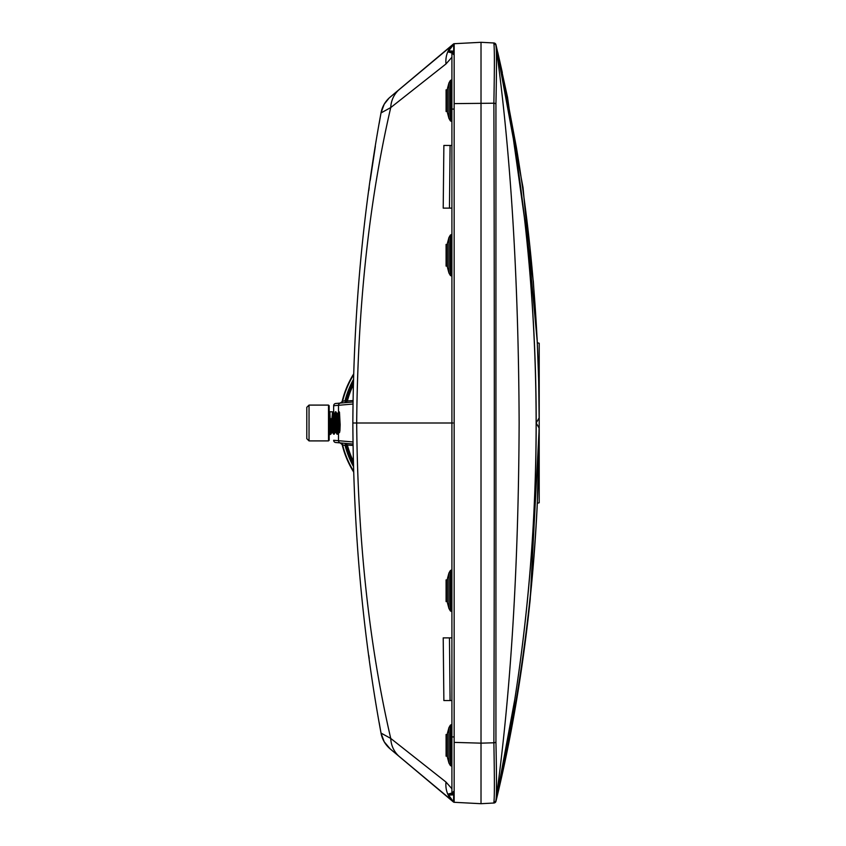 <?xml version="1.0" encoding="UTF-8"?>
<svg xmlns="http://www.w3.org/2000/svg" width="846" height="846" viewBox="0 0 846 846"><rect width="100%" height="100%" fill="white"/><g stroke="black" fill="none" stroke-linecap="round" stroke-linejoin="round"><path stroke-width="1.27" d="M454.154 742.386L454.154 43.706L481.014 42.3L481.014 743.158L454.154 742.386L454.154 802.294L481.014 803.7L493.715 803.023C494.54 801.141 494.593 781.059 493.874 742.788C494.466 554.183 494.466 291.151 493.874 103.212C494.593 64.941 494.54 44.859 493.715 42.977L493.715 42.966A2.242 2.242 93 0 1 495.809 44.891C510.762 152.238 518.535 278.271 519.137 423C518.535 567.729 510.762 693.762 495.809 801.099L495.925 801.268C522.617 677.308 536.026 551.222 536.142 423C536.026 294.778 522.617 168.692 495.925 44.732L495.809 44.901C496.665 46.868 496.708 66.623 495.936 104.153L495.936 741.847C496.708 779.388 496.665 799.142 495.809 801.099L495.809 801.109A2.242 2.242 -93 0 1 493.715 803.034L495.809 801.099M505.95 94.763L506.268 96.455L507.473 97.353L495.946 44.701L507.547 97.364L533.329 281.358L537.189 339.891L538.669 380.266L539.209 423L537.337 503C533.414 586.828 523.452 668.71 507.473 748.647L495.957 801.31C509.895 744.099 520.65 682.955 528.2 617.876L530.199 599.56L539.198 428.203M496.084 45.24L523.05 187.611L537.358 342.757M502.535 772.007L495.946 801.299A2.242 2.242 87 0 1 493.895 803.023L495.957 801.321L507.473 748.647L506.268 749.545L505.95 751.237M502.164 71.973L495.946 44.701A2.242 2.242 -87 0 0 493.895 42.977L495.957 44.69L503.656 79.683L516.293 146.866C531.531 237.969 539.166 330.003 539.209 423C539.166 515.997 531.531 608.031 516.293 699.134L503.656 766.317L495.936 801.299L493.715 803.034L495.957 801.321L506.194 754.526L495.946 801.299L493.884 803.023L495.936 801.374M493.853 42.977L495.936 44.701L514.844 146.866C529.046 238.086 536.163 330.13 536.195 423L539.209 428.224M481.014 42.3L493.895 42.977L495.809 44.901M481.014 803.7L481.014 743.158L493.874 742.788A2.242 1.227 0.3 0 0 495.936 741.847M537.326 342.746L539.209 343.243L539.209 502.757L537.326 503.254M502.26 72.502L497.776 52.515L502.26 72.502A1.121 1.121 -105 0 1 502.27 72.544A1.121 1.121 -105 0 0 502.27 72.544L502.26 72.502M502.26 773.498L497.776 793.485L502.238 773.477A1.121 1.121 105 0 1 502.26 773.498M502.281 773.339A1.121 1.121 0 0 0 502.281 773.297A1.121 1.121 105 0 1 502.27 773.434L502.302 773.508A1.121 1.121 0 0 0 502.313 773.477A1.121 1.121 105 0 1 502.302 773.508L497.797 793.485A1.121 1.121 90 0 1 497.723 793.707A1.121 1.121 0 0 0 497.797 793.485M495.788 801.257L497.755 793.622A1.121 1.121 90 0 0 497.776 793.485L497.776 793.463M502.323 72.64A1.121 1.121 0 0 0 502.302 72.492L497.797 52.515A1.121 1.121 -90 0 0 497.723 52.293A1.121 1.121 -90 0 1 497.797 52.515A1.121 1.121 0 0 0 497.723 52.293M497.776 52.537L497.776 52.515A1.121 1.121 -90 0 0 497.744 52.399L506.194 91.474L495.946 44.701L493.884 42.977L495.936 44.627M493.853 803.023L495.925 801.268L514.844 699.134C529.046 607.914 536.163 515.87 536.195 423L539.198 417.797M507.547 97.364A1.121 1.121 -87 0 0 507.262 96.814M507.367 97.353A1.121 1.121 -87 0 0 506.331 96.455L507.357 97.311L505.76 89.443L504.988 89.613M507.262 749.186A1.121 1.121 -93 0 0 507.547 748.636M504.988 756.387L505.76 756.557L507.357 748.689L506.331 749.545A1.121 1.121 -93 0 0 507.367 748.647M451.912 637.884L443.209 637.884L449.469 637.884L450.083 700.562M450.083 145.438L449.469 208.116L443.209 208.116L443.875 145.438L451.912 145.438M451.912 208.116L443.209 208.116M443.209 637.884L443.875 700.562L451.912 700.562M454.154 792.427L448.327 794.024L454.154 793.781M454.154 53.573L448.327 51.976L454.154 52.219M452.504 793.791L453.699 794.849L448.676 795.124L448.327 794.024M399.724 756.916A26.861 25.845 -50 0 1 390.736 738.431L445.979 782.042A26.861 23.931 -50 0 0 453.488 802.019L390.196 748.922L453.488 802.029L453.699 794.849M453.699 802.124L454.239 802.294M445.979 782.042L451.912 788.758M448.676 795.124L453.467 801.913M452.927 423L356.684 423C357.721 539.737 369.068 644.885 390.736 738.431L381.017 733.07C362.828 634.786 353.438 531.425 352.845 423L357.361 423M452.504 52.209L453.699 51.151L448.676 50.876L448.327 51.976M448.676 50.876L454.239 43.706M453.699 43.876L453.699 51.151M453.467 44.087L453.488 43.981A26.861 23.931 50 0 0 445.979 63.958L451.912 57.242M453.488 43.981A1.121 1.121 -93 0 1 454.154 43.706A1.121 1.121 0 0 0 453.488 43.971L399.724 89.084A26.861 25.845 50 0 0 390.736 107.569L445.979 63.958M356.684 423C357.721 306.263 369.068 201.115 390.736 107.569L381.017 112.93C362.828 211.214 353.438 314.575 352.845 423L356.684 423M454.154 802.294A1.121 1.121 93 0 1 453.488 802.019A1.121 1.121 0 0 0 454.154 802.294L390.196 748.922A26.861 26.861 0 0 1 381.017 733.07L379.167 722.526M368.782 655.428L369.205 658.516L368.782 655.428M399.724 89.084L390.196 97.079A26.861 26.861 0 0 0 381.017 112.93L384.211 104.195L389.192 97.956L454.154 43.706M368.782 190.572L369.205 187.484L368.782 190.572M375.36 146.326L370.199 180.431M453.371 791.56L453.509 792.649M453.371 54.44L453.509 53.351M454.154 792.332L451.912 792.332L451.912 53.668L454.154 53.668M379.167 123.474L381.017 112.93M505.76 89.443L495.883 44.447M390.196 748.922L384.211 741.805L381.017 733.07M502.598 772.028L502.164 774.027M333.62 434.114L332.753 421.34M330.765 419.362L331.368 429.292L331.653 419.362L330.765 419.362L331.822 432.518L332.256 429.493L332.637 432.475L331.653 419.362M331.865 419.214L332.52 411.812L333.937 416.507L334.318 413.525L335.925 411.843L337.565 434.188L338.971 429.493M334.826 416.676L334.572 427.23L335.122 432.465L335.608 429.493M335.439 431.333L334.202 434.188L332.563 411.843L333.673 414.043L335.27 432.518M334.72 429.303L334.9 417.67L334.54 413.916L333.525 413.483L334.339 413.483M352.983 401.892A2.242 2.242 -95 0 1 352.359 402.04L345.464 402.643L347.399 400.972L352.994 400.528M352.951 404.039L333.652 405.72A2.242 2.242 -5 0 1 335.693 403.489L352.972 401.977M353.406 379.579A89.919 89.919 0 0 0 345.105 400.422L345.305 402.654L340.589 403.066A2.242 2.242 85 0 0 342.567 401.364L346.416 400.306L347.399 400.972L346.352 401.067L346.416 400.306A88.682 88.682 0 0 1 353.332 382.339M352.972 444.023L335.693 442.511A2.242 2.242 5 0 1 333.652 440.28L352.951 441.961M345.305 443.346L345.105 445.578L342.154 444.605L340.166 442.902L340.885 442.966M352.994 445.472L347.399 445.028L345.464 443.357L346.416 445.694L345.105 445.578A89.919 89.919 0 0 0 353.406 466.421M346.352 444.933L347.495 445.408L346.416 445.694A88.682 88.682 0 0 0 353.332 463.661M333.652 405.72L333.652 413.483M340.166 403.098L342.567 401.364A92.161 92.161 0 0 1 353.533 374.915M342.154 444.605A92.552 92.552 0 0 0 353.554 471.878M353.554 374.122A92.552 92.552 0 0 0 342.154 401.395M345.464 402.643L346.352 401.067M338.506 432.602L338.506 440.703A2.242 2.242 -85 0 0 340.547 442.934A2.242 2.242 -85 0 1 342.567 444.636A92.161 92.161 0 0 0 353.533 471.085M339.352 432.475L337.966 414.381L337.723 413.483L336.877 413.483L338.537 432.518L339.479 432.687L339.944 430.72L340.155 424.597L339.479 412.203L339.066 414.318M329.179 411.135L329.845 411.812L332.52 411.812L329.845 411.812L330.849 434.188L331.865 432.486L331.061 433.861M331.093 419.574L329.58 418.58M332.827 418.58L331.325 419.574M329.845 418.717L332.615 418.717L333.62 434.157L332.647 432.486L333.62 434.167L333.937 432.824M337.723 413.483L337.29 416.507M336.803 424.629L336.507 429.282M336.052 432.507L334.371 413.483M333.44 424.607L333.144 429.282M332.668 432.518L331.822 432.518L332.637 432.475M339.944 430.72L338.696 411.822L337.681 413.525M338.178 416.718L337.787 424.671M337.29 432.845L335.333 411.812M332.753 421.329L333.038 416.697M336.105 421.393L336.401 416.687M335.608 413.208L335.883 411.812M338.083 429.303L338.474 421.371M338.971 413.176L340.155 424.597M329.179 423L329.179 405.763L329.179 440.237L328.502 440.903L328.502 405.097L329.179 405.763L328.502 405.097L309.033 405.097L309.033 440.903L306.791 438.672L306.791 407.328L309.033 405.097L306.791 407.328M448.93 608.454L447.439 602.86L447.439 578.632L448.93 573.038L448.93 608.454L450.336 610.897L450.336 570.606L448.93 573.038M447.439 601.601L446.096 601.601L446.096 579.891L447.439 579.891M448.93 763.029L447.439 757.434L447.439 733.218L448.93 727.623L448.93 763.029L450.336 765.471L450.336 725.181L448.93 727.623M448.93 272.962L447.439 267.368L447.439 243.14L448.93 237.546L448.93 272.962L450.336 275.394L450.336 235.103L448.93 237.546M448.93 118.377L447.439 112.782L447.439 88.566L448.93 82.971L448.93 118.377L450.336 120.819L450.336 80.529L448.93 82.971M447.439 111.535L446.096 111.535L446.096 89.813L447.439 89.813M447.439 266.109L446.096 266.109L446.096 244.399L447.439 244.399M447.439 756.187L446.096 756.187L446.096 734.465L447.439 734.465M495.936 44.701L503.656 79.683M503.656 766.317L495.936 801.299M495.936 104.153A2.242 1.227 -0.3 0 0 493.874 103.212L454.154 103.614M505.76 756.557L495.883 801.543M451.912 736.919L454.154 736.919M454.154 109.081L451.912 109.081M352.983 444.108A2.242 2.242 95 0 0 352.359 443.96M347.495 445.408A87.561 87.561 0 0 0 353.279 461.038M353.279 384.962A87.561 87.561 0 0 0 347.495 400.592M338.506 412.097L338.506 405.297A2.242 2.242 -95 0 1 340.547 403.066M329.845 419.817L329.845 434.188L330.849 434.188L329.179 434.865M451.912 570.045L451.309 570.045L451.309 611.457L451.912 611.457M451.912 724.62L451.309 724.62L451.309 766.032L451.912 766.032M451.912 234.543L451.309 234.543L451.309 275.955L451.912 275.955M451.912 79.968L451.309 79.968L451.309 121.38L451.912 121.38M335.999 432.475L336.983 434.167M336.021 432.518L335.175 432.518M335.925 411.833L336.898 413.525M306.791 438.672L309.033 440.903L328.502 440.903L329.179 440.237M337.025 434.188L337.565 434.188M338.696 411.812L339.246 411.812M450.336 610.897L451.309 611.457M451.309 570.045L450.336 570.606M450.336 765.471L451.309 766.032M451.309 724.62L450.336 725.181M450.336 275.394L451.309 275.955M451.309 234.543L450.336 235.103M450.336 120.819L451.309 121.38M451.309 79.968L450.336 80.529"/></g></svg>
